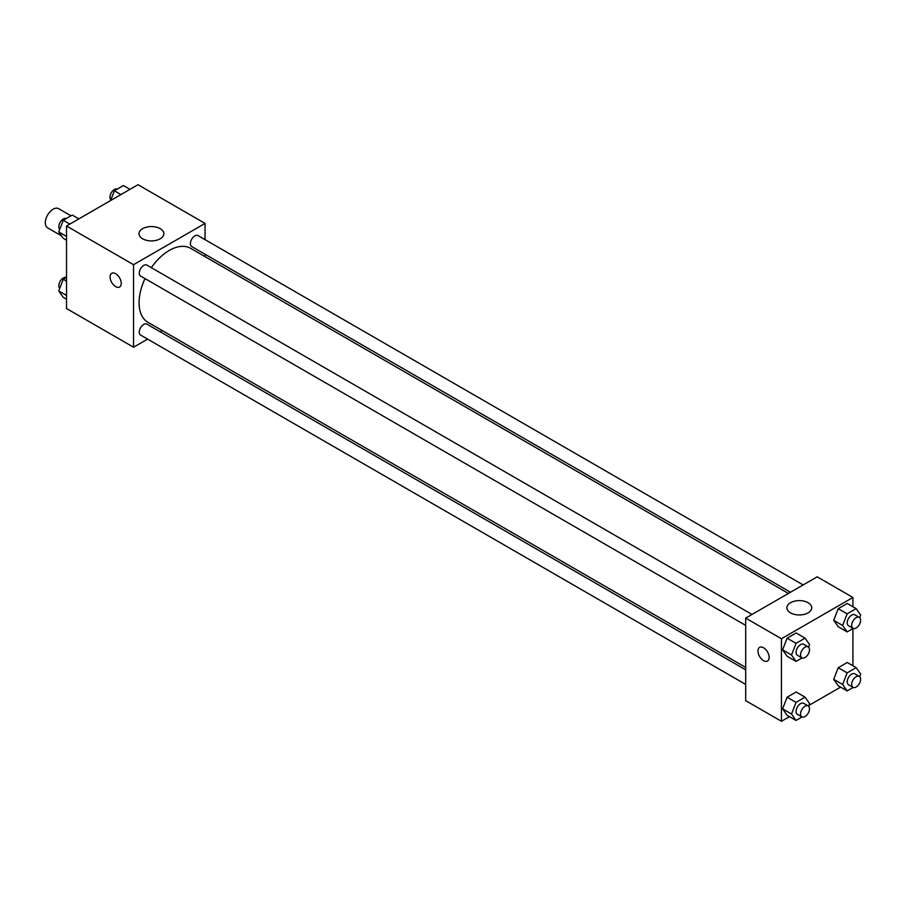 <?xml version="1.0" encoding="UTF-8"?>
<svg xmlns="http://www.w3.org/2000/svg" width="906" height="906" viewBox="0 0 906 906"><rect width="100%" height="100%" fill="white"/><g stroke="black" fill="none" stroke-linecap="round" stroke-linejoin="round"><path stroke-width="1.36" d="M71.008 215.809L58.652 208.674A11.053 6.387 120 0 0 50.124 211.63A11.053 6.387 120 0 0 45.3 222.763A11.053 6.387 120 0 0 47.588 227.825L61.517 235.866M147.599 339.116L133.544 347.236L66.523 308.538L66.523 225.99L138.018 184.711L205.039 223.408L205.039 239.637M205.039 254.235L205.039 256.636M142.638 228.652A12.424 7.169 180 0 1 156.172 227.1A12.424 7.169 180 0 1 163.85 233.725A12.424 7.169 180 0 1 151.415 240.905A12.424 7.169 180 0 1 138.992 233.725A12.424 7.169 180 0 1 142.638 228.652M133.544 347.236L133.544 264.688L66.523 225.99M133.544 264.688L205.039 223.408M111.732 273.318A7.894 4.564 -120 0 0 110.521 279.648A7.894 4.564 -120 0 0 115.674 286.613A7.894 4.564 60 0 1 110.509 279.648A7.894 4.564 60 0 1 111.721 273.318A7.894 4.564 60 0 1 119.626 277.882A7.894 4.564 60 0 1 119.626 286.998A7.894 4.564 60 0 1 115.674 286.613A7.894 4.564 -120 0 0 119.626 286.998M162.321 330.622L160.237 331.822M752.003 614.449L146.897 265.096A6.319 3.647 120 0 0 140.577 268.742A6.319 3.647 120 0 0 140.577 276.036L745.683 625.4M745.683 669.828L146.897 324.122A6.319 3.647 120 0 0 142.027 325.809A6.319 3.647 120 0 0 139.264 332.174A6.319 3.647 120 0 0 140.577 335.061L745.683 684.415M803.124 584.936L198.006 235.583A6.319 3.647 120 0 0 193.137 237.27A6.319 3.647 120 0 0 190.385 243.635A6.319 3.647 120 0 0 191.687 246.523L790.485 592.241M145.005 278.595A42.718 24.666 120 0 0 139.082 302.763A42.718 24.666 120 0 0 147.938 322.31L745.683 667.428M788.401 593.441L190.645 248.323A42.718 24.666 120 0 0 151.325 267.655M789.477 716.646L781.436 721.289L745.683 700.655L745.683 618.096L817.178 576.828L852.92 597.462L852.92 606.748M808.865 705.446L840.587 687.133M782.591 649.828L787.099 656.25L782.591 649.828L787.099 638.198L782.591 649.828L791.527 654.993L796.046 643.351L805.072 638.141L809.579 644.562L808.571 647.178M796.136 632.977L787.099 638.198L796.136 632.977L805.072 638.141M833.701 620.316L838.22 626.737L833.701 620.316L838.22 608.685L833.701 620.316L842.637 625.48L847.155 613.838L856.181 608.628L860.7 615.049L859.692 617.665M847.246 603.475L838.22 608.685L847.246 603.475L856.181 608.628M833.701 679.341L838.22 685.763L833.701 679.341L838.22 667.711L833.701 679.341L842.637 684.506L847.155 672.864L856.181 667.654L860.7 674.075L859.692 676.68M847.246 662.49L838.22 667.711L847.246 662.49L856.181 667.654M781.436 721.289L781.436 638.741L852.92 597.462M852.92 628.571L852.92 665.774M782.591 708.854L787.099 715.276L782.591 708.854L787.099 697.224L782.591 708.854L791.527 714.019L796.046 702.377L805.072 697.167L809.579 703.588L808.571 706.193M796.136 692.003L787.099 697.224L796.136 692.003L805.072 697.167M790.519 612.852A12.424 7.169 180 0 1 786.884 607.779A12.424 7.169 180 0 1 799.307 600.61A12.424 7.169 180 0 1 811.731 607.779A12.424 7.169 180 0 1 804.064 614.404A12.424 7.169 180 0 1 790.519 612.852M781.436 638.741L745.683 618.096M769.149 657.439A7.894 4.564 60 0 1 767.507 661.052A7.894 4.564 60 0 1 759.613 656.499A7.894 4.564 60 0 1 759.613 647.371A7.894 4.564 60 0 1 765.695 649.489A7.894 4.564 60 0 1 769.149 657.439M759.613 647.371A7.894 4.564 -120 0 0 759.613 656.488A7.894 4.564 -120 0 0 767.507 661.052M802.07 657.937L796.046 661.414L791.527 654.993M808.186 646.884L803.713 644.302A6.319 3.647 120 0 0 798.843 646.001A6.319 3.647 120 0 0 796.091 652.354A6.319 3.647 120 0 0 797.393 655.253L801.867 657.824A6.319 3.647 120 0 0 808.186 654.177A6.319 3.647 120 0 0 808.186 646.884A6.319 3.647 120 0 0 803.316 648.583A6.319 3.647 120 0 0 800.553 654.936A6.319 3.647 120 0 0 801.867 657.824M796.046 661.414L787.099 656.25M796.046 643.351L787.099 638.198M853.18 628.424L847.155 631.901L842.637 625.48M859.296 617.371L854.834 614.789A6.319 3.647 120 0 0 849.964 616.488A6.319 3.647 120 0 0 847.201 622.841A6.319 3.647 120 0 0 848.514 625.74L852.976 628.322A6.319 3.647 120 0 0 859.296 624.664A6.319 3.647 120 0 0 859.296 617.371A6.319 3.647 120 0 0 854.426 619.07A6.319 3.647 120 0 0 851.674 625.423A6.319 3.647 120 0 0 852.976 628.322M847.155 631.901L838.22 626.737M847.155 613.838L838.22 608.685M802.07 716.952L796.046 720.44L791.527 714.019M808.186 705.91L803.713 703.328A6.319 3.647 120 0 0 798.843 705.027A6.319 3.647 120 0 0 796.091 711.38A6.319 3.647 120 0 0 797.393 714.279L801.867 716.85A6.319 3.647 120 0 0 808.186 713.203A6.319 3.647 120 0 0 808.186 705.91A6.319 3.647 120 0 0 803.316 707.597A6.319 3.647 120 0 0 800.553 713.962A6.319 3.647 120 0 0 801.867 716.85M796.046 720.44L787.099 715.276M796.046 702.377L787.099 697.224M853.18 687.45L847.155 690.927L842.637 684.506M859.296 676.397L854.834 673.815A6.319 3.647 120 0 0 849.964 675.514A6.319 3.647 120 0 0 847.201 681.867A6.319 3.647 120 0 0 848.514 684.766L852.976 687.337A6.319 3.647 120 0 0 859.296 683.69A6.319 3.647 120 0 0 859.296 676.397A6.319 3.647 120 0 0 854.426 678.084A6.319 3.647 120 0 0 851.674 684.449A6.319 3.647 120 0 0 852.976 687.337M847.155 690.927L838.22 685.763M847.155 672.864L838.22 667.711M66.523 240.226L63.261 238.346L58.743 231.925L63.261 220.283L72.287 215.073L78.856 218.867M66.523 236.409L58.743 231.925M69.83 224.076L63.261 220.283M66.263 218.55A6.319 3.647 120 0 0 61.472 220.486A6.319 3.647 120 0 0 58.833 226.715A6.319 3.647 120 0 0 59.762 229.32M110.589 200.554L114.371 190.781L123.409 185.56L129.977 189.354M120.94 194.564L114.371 190.781M117.384 189.048A6.319 3.647 120 0 0 112.582 190.973A6.319 3.647 120 0 0 109.954 197.202A6.319 3.647 120 0 0 110.872 199.807M66.523 299.252L63.261 297.372L58.743 290.951L63.261 279.308L66.523 277.429M66.523 295.435L58.743 290.951M66.523 281.2L63.261 279.308M66.263 277.576A6.319 3.647 120 0 0 61.472 279.512A6.319 3.647 120 0 0 58.833 285.73A6.319 3.647 120 0 0 59.762 288.334"/></g></svg>
